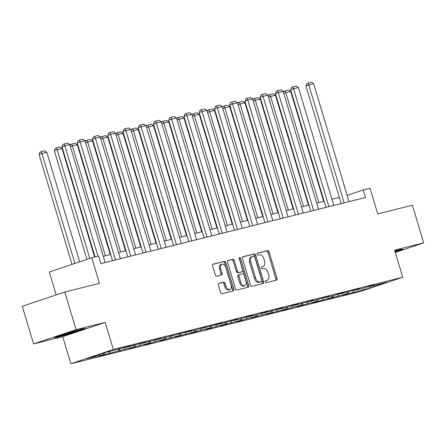 <?xml version="1.0" encoding="UTF-8"?>
<svg xmlns="http://www.w3.org/2000/svg" width="446" height="446" viewBox="0 0 446 446"><rect width="100%" height="100%" fill="white"/><g stroke="black" fill="none" stroke-linecap="round" stroke-linejoin="round"><path stroke-width="0.67" d="M265.348 281.811A1.082 0.691 71.4 0 0 266.329 282.675L276.52 280.133A1.544 0.987 71.4 0 0 276.565 280.116A1.544 0.987 71.4 0 0 277.033 278.416L269.05 251.806A1.544 0.987 71.4 0 0 267.65 250.563L257.459 253.111A1.082 0.691 71.4 0 0 257.426 253.116A1.082 0.691 71.4 0 0 257.097 254.309A1.082 0.691 71.4 0 0 258.078 255.179L259.399 254.85A4.945 3.155 71.4 0 1 263.887 258.814L264.55 261.033A4.945 3.155 71.4 0 1 263.056 266.485A4.945 3.155 71.4 0 1 262.9 266.53L261.585 266.859A1.082 0.691 71.4 0 0 261.551 266.87A1.082 0.691 71.4 0 0 261.222 268.057A1.082 0.691 71.4 0 0 262.203 268.927L263.525 268.598A4.945 3.155 71.4 0 1 268.013 272.562L268.676 274.781A4.945 3.155 71.4 0 1 267.182 280.233A4.945 3.155 71.4 0 1 267.026 280.278L265.71 280.606A1.082 0.691 71.4 0 0 265.677 280.618A1.082 0.691 71.4 0 0 265.348 281.811M218.869 283.322A1.544 0.987 71.4 0 0 218.824 283.338A1.544 0.987 71.4 0 0 218.356 285.039L220.597 292.504A1.544 0.987 71.4 0 0 221.996 293.747L233.314 290.92A1.544 0.987 71.4 0 0 233.364 290.903A1.544 0.987 71.4 0 0 233.832 289.203L225.849 262.588A1.544 0.987 71.4 0 0 224.444 261.35L213.127 264.177A1.544 0.987 71.4 0 0 213.076 264.194A1.544 0.987 71.4 0 0 212.614 265.894L215.318 274.914A1.544 0.987 71.4 0 0 216.717 276.152L221.562 274.942A1.544 0.987 71.4 0 0 221.612 274.931A1.544 0.987 71.4 0 0 222.08 273.225L220.737 268.754A4.131 2.637 71.4 0 1 221.985 264.194A4.131 2.637 71.4 0 1 225.866 267.472L231.123 284.988A4.131 2.637 71.4 0 1 229.874 289.549A4.131 2.637 71.4 0 1 225.994 286.271L225.119 283.349A1.544 0.987 71.4 0 0 223.714 282.112L218.774 283.355M395.267 252.414L423.7 242.875L412.405 205.221L377.717 213.879L370.035 188.273L363.2 189.985L365.458 197.517L100.874 263.575L98.611 256.043L91.776 257.755L49.305 272.004L56.174 294.901M76.065 329.672L33.595 343.922L62.713 336.652L105.184 322.402L76.065 329.672L64.77 292.018L99.452 283.355L91.776 257.755M105.184 322.402L113.317 349.508L402.716 277.25L360.245 291.506L70.847 363.763L113.317 349.508M423.7 242.875L394.582 250.145L402.716 277.25M250.423 285.061A1.544 0.987 71.4 0 0 251.823 286.299L263.14 283.472A1.544 0.987 71.4 0 0 263.19 283.455A1.544 0.987 71.4 0 0 263.658 281.755L255.675 255.145A1.544 0.987 71.4 0 0 254.27 253.902L242.953 256.729A1.544 0.987 71.4 0 0 242.903 256.745A1.544 0.987 71.4 0 0 242.44 258.446L250.423 285.061M248.227 287.196L236.91 290.023A1.544 0.987 71.4 0 1 235.51 288.779L227.527 262.17A1.544 0.987 71.4 0 1 227.99 260.47A1.544 0.987 71.4 0 1 228.04 260.453L232.884 259.243A1.544 0.987 71.4 0 1 234.284 260.486L237.523 271.274A1.544 0.987 71.4 0 0 238.928 272.517L242.139 271.714A1.544 0.987 71.4 0 0 242.189 271.698A1.544 0.987 71.4 0 0 242.652 269.992L239.285 258.758A1.082 0.691 71.4 0 1 239.614 257.565A1.082 0.691 71.4 0 1 240.628 258.424L248.745 285.479A1.544 0.987 71.4 0 1 248.277 287.179A1.544 0.987 71.4 0 1 248.227 287.196M33.595 343.922L22.3 306.268L64.77 292.018M104.866 354.553L124.295 349.341L133.677 346.999L129.485 348.41L139.537 345.538L148.919 343.197L144.727 344.602L150.592 343.136L154.779 341.731L164.161 339.389L159.969 340.794L165.834 339.334L170.021 337.929L179.404 335.587L175.211 336.992L194.646 331.779L190.453 333.184L196.318 331.724L200.505 330.313L209.888 327.972L205.695 329.377L211.56 327.916L215.747 326.511L225.13 324.17L220.937 325.574L240.372 320.362L236.179 321.767L242.044 320.306L246.231 318.896L255.608 316.554L251.421 317.965L261.473 315.093L270.85 312.752L266.663 314.157L286.092 308.944L281.905 310.349L287.77 308.888L291.957 307.484L301.334 305.142L297.147 306.547L316.576 301.334L312.39 302.739L318.249 301.279L331.818 297.527L327.632 298.937L347.06 293.724L342.874 295.129L348.733 293.663L369.533 288.11L386.983 282.257L370.37 286.404L374.562 285L368.697 286.46L364.51 287.865L355.127 290.207L359.32 288.802L339.885 294.014L344.078 292.609L338.213 294.07L334.026 295.481L324.643 297.822L328.836 296.412L318.784 299.283L309.401 301.624L313.594 300.219L294.159 305.432L298.352 304.027L292.487 305.488L288.3 306.893L278.923 309.24L283.11 307.829L263.681 313.042L267.868 311.637L262.003 313.098L257.816 314.508L248.439 316.85L252.626 315.445L246.761 316.905L242.574 318.31L233.197 320.652L237.383 319.247L217.955 324.459L222.141 323.055L216.282 324.515L202.713 328.267L206.899 326.857L196.848 329.728L187.471 332.069L191.657 330.664L156.986 339.679L161.173 338.274L141.744 343.487L145.931 342.082L140.072 343.543L126.502 347.295L130.689 345.89L124.83 347.35L104.029 352.903L86.58 358.762L103.193 354.615L99.001 356.019L104.866 354.553L104.347 352.825M109.66 351.498L109.053 353.148M119.043 349.157L118.435 350.807M126.502 347.295L126.123 347.027M125.047 347.295L124.295 349.341M134.285 345.349L133.677 346.999M141.744 343.487L141.365 343.219M140.289 343.492L139.537 345.538M149.527 341.547L148.919 343.197M156.986 339.679L156.607 339.417M155.531 339.685L154.779 341.731M164.769 337.739L164.161 339.389M172.228 335.877L171.849 335.609M170.773 335.877L170.021 337.929M180.011 333.931L179.404 335.587M187.471 332.069L187.091 331.807M186.015 332.075L185.263 334.121M195.253 330.129L194.646 331.779M202.713 328.267L202.333 328M201.257 328.267L200.505 330.313M210.495 326.321L209.888 327.972M217.955 324.459L217.576 324.192M216.5 324.459L215.747 326.511M225.737 322.514L225.13 324.17M233.197 320.652L232.818 320.39M231.742 320.657L230.989 322.703M240.974 318.712L240.372 320.362M248.439 316.85L248.06 316.582M246.984 316.85L246.231 318.896M256.216 314.904L255.608 316.554M263.681 313.042L263.302 312.78M262.226 313.047L261.473 315.093M271.458 311.102L270.85 312.752M278.923 309.24L278.544 308.972M277.468 309.24L276.715 311.286M286.7 307.294L286.092 308.944M294.159 305.432L293.786 305.164M292.71 305.432L291.957 307.484M301.942 303.486L301.334 305.142M309.401 301.624L309.028 301.362M307.952 301.63L307.199 303.676M317.184 299.684L316.576 301.334M324.643 297.822L324.27 297.554M323.194 297.822L322.441 299.868M332.426 295.876L331.818 297.527M339.885 294.014L339.506 293.747M338.436 294.014L337.683 296.066M347.668 292.069L347.06 293.724M355.127 290.207L354.748 289.945M353.678 290.212L352.925 292.258M369.232 286.326L369.533 288.11M370.37 286.404L369.99 286.137M62.713 336.652L70.847 363.763M339.35 197.416L331.935 199.267M324.108 201.224L316.693 203.075M308.866 205.026L301.451 206.883M293.624 208.834L286.209 210.685M278.382 212.642L270.967 214.493M263.14 216.444L255.725 218.3M247.898 220.252L240.483 222.102M232.656 224.059L225.241 225.91M217.414 227.861L209.999 229.712M202.172 231.669L194.757 233.52M186.93 235.471L179.515 237.328M171.688 239.279L164.273 241.13M156.446 243.087L149.031 244.938M141.204 246.889L133.789 248.74M125.962 250.697L118.547 252.547M110.719 254.499L103.305 256.355M363.2 189.985L347.15 195.37M103.79 352.981L103.193 354.615M348.214 291.935L348.733 293.663M332.972 295.743L333.491 297.471M317.73 299.545L318.249 301.279M302.488 303.352L303.012 305.081M287.246 307.16L287.77 308.888M272.004 310.962L272.528 312.691M256.762 314.77L257.286 316.498M241.52 318.572L242.044 320.306M226.278 322.38L226.802 324.108M211.036 326.188L211.56 327.916M195.794 329.99L196.318 331.724M180.558 333.798L181.076 335.526M165.315 337.6L165.834 339.334M150.073 341.407L150.592 343.136M134.831 345.215L135.35 346.943M119.589 349.017L120.108 350.751M395.134 251.968L403.145 249.281L400.112 249.487L394.838 250.986M54.15 337.516L57.183 337.31L73.01 332.805L85.799 328.512L82.766 328.724L66.939 333.223L54.15 337.516M72.91 332.482L73.01 332.805M57.066 336.903L57.183 337.31M265.459 280.768L265.877 280.662A4.945 3.155 71.4 0 0 266.033 280.618A4.945 3.155 71.4 0 0 266.184 280.562M262.058 266.814A4.945 3.155 71.4 0 1 261.908 266.87A4.945 3.155 71.4 0 1 261.752 266.914L261.334 267.02M275.678 280.344A1.544 0.987 71.4 0 0 275.884 278.8L267.901 252.191A1.544 0.987 71.4 0 0 266.502 250.947L257.208 253.272M262.298 283.684A1.544 0.987 71.4 0 0 262.51 282.14L254.527 255.53A1.544 0.987 71.4 0 0 253.122 254.292L242.646 256.907M261.462 281.666A1.082 0.691 71.4 0 0 261.495 281.655A1.082 0.691 71.4 0 0 261.824 280.462L254.817 257.108A1.082 0.691 71.4 0 0 253.835 256.238L252.447 256.584A4.945 3.155 71.4 0 0 252.291 256.628A4.945 3.155 71.4 0 0 250.797 262.081L255.586 278.048A4.945 3.155 71.4 0 0 260.074 282.011L261.462 281.666L260.319 282.05A1.082 0.691 71.4 0 0 260.353 282.039A1.082 0.691 71.4 0 0 260.38 282.028M251.299 256.968A4.945 3.155 71.4 0 0 251.143 257.013A4.945 3.155 71.4 0 0 249.649 262.465L250.797 262.081M260.319 282.05L258.925 282.396A4.945 3.155 71.4 0 1 254.437 278.432L249.649 262.465M227.733 260.631L232.884 259.243M241.085 272.066A1.544 0.987 71.4 0 1 241.041 272.082A1.544 0.987 71.4 0 1 240.991 272.099L237.779 272.902A1.544 0.987 71.4 0 1 236.374 271.659L233.135 260.871A1.544 0.987 71.4 0 0 231.736 259.628M247.385 287.408A1.544 0.987 71.4 0 0 247.597 285.864L239.48 258.808A1.082 0.691 71.4 0 0 239.218 258.29M240.885 282.474A4.131 2.637 71.4 0 0 244.765 285.752A4.131 2.637 71.4 0 0 246.014 281.192L244.163 275.02A1.544 0.987 71.4 0 0 242.758 273.783L239.547 274.585A1.544 0.987 71.4 0 0 239.496 274.597A1.544 0.987 71.4 0 0 239.034 276.303L240.885 282.474L239.736 282.859A4.131 2.637 71.4 0 0 243.616 286.137L244.765 285.752M239.452 274.613L238.398 274.97A1.544 0.987 71.4 0 0 238.354 274.981A1.544 0.987 71.4 0 0 237.885 276.687L239.034 276.303M239.736 282.859L237.885 276.687M229.874 289.549L228.726 289.933A4.131 2.637 71.4 0 1 224.845 286.655L223.97 283.74A1.544 0.987 71.4 0 0 222.565 282.496L218.568 283.494M221.985 264.194L220.837 264.578A4.131 2.637 71.4 0 0 219.588 269.139L220.737 268.754M220.72 275.154A1.544 0.987 71.4 0 0 220.932 273.61L219.588 269.139M232.472 291.127A1.544 0.987 71.4 0 0 232.684 289.588L224.7 262.978A1.544 0.987 71.4 0 0 223.295 261.735L212.82 264.35M318.784 202.551L285.808 92.645L290.697 91.424L323.668 201.336M283.466 92.333L283.946 91.179L285.094 90.794L285.808 92.645L283.767 93.331M285.094 90.794L288.512 89.941L290.697 91.424M344.134 202.835L308.766 84.941L305.895 85.905L341.196 203.571M349.023 201.62L313.649 83.72L308.766 84.941L308.052 83.09L311.47 82.237L313.649 83.72M305.895 85.905L306.904 83.474L308.052 83.09M401.807 249.37L395.033 251.644M394.966 251.416A10.23 0.396 163.3 0 0 396.996 250.518A10.23 0.396 163.3 0 0 395.847 250.702M60.734 335.308A10.23 0.396 163.3 0 0 60.104 335.621A10.23 0.396 163.3 0 0 62.423 335.219A10.23 0.396 163.3 0 0 73.629 331.975A10.23 0.396 163.3 0 0 79.65 329.756A10.23 0.396 163.3 0 0 78.502 329.934M84.461 328.607L72.826 332.515L57.495 336.875L55.7 336.998M303.542 206.359L270.566 96.453L275.455 95.232L308.426 205.138M268.224 96.141L268.704 94.987L269.852 94.602L270.566 96.453L268.525 97.139M269.852 94.602L273.27 93.749L275.455 95.232M288.3 210.166L255.324 100.261L260.213 99.04L293.184 208.945M252.982 99.949L253.462 98.789L254.61 98.404L255.324 100.261L253.283 100.941M254.61 98.404L258.028 97.551L260.213 99.04M328.892 206.643L293.524 88.748L290.653 89.713L325.954 207.379M333.781 205.422L298.407 87.528L293.524 88.748L292.81 86.898L296.228 86.045L298.407 87.528M290.653 89.713L291.662 87.282L292.81 86.898M313.649 210.451L278.282 92.551L275.411 93.515L310.711 211.181M318.539 209.23L283.165 91.335L278.282 92.551L277.568 90.7L280.986 89.847L283.165 91.335M275.411 93.515L276.42 91.084L277.568 90.7M273.058 213.969L240.082 104.063L244.971 102.842L277.942 212.748M237.74 103.751L238.22 102.597L239.368 102.212L240.082 104.063L238.041 104.749M239.368 102.212L242.786 101.359L244.971 102.842M257.816 217.776L224.84 107.871L229.729 106.65L262.7 216.555M222.498 107.558L222.978 106.404L224.126 106.02L224.84 107.871L222.799 108.556M224.126 106.02L227.544 105.161L229.729 106.65M242.574 221.578L209.598 111.673L214.487 110.457L247.458 220.363M207.256 111.366L207.736 110.207L208.884 109.822L209.598 111.673L207.557 112.359M208.884 109.822L212.302 108.969L214.487 110.457M298.407 214.253L263.04 96.358L260.169 97.323L295.469 214.989M303.297 213.032L267.923 95.137L263.04 96.358L262.326 94.507L265.744 93.654L267.923 95.137M260.169 97.323L261.178 94.892L262.326 94.507M283.171 218.061L247.798 100.166L244.926 101.125L280.227 218.791M288.055 216.84L252.681 98.945L247.798 100.166L247.084 98.315L250.501 97.457L252.681 98.945M244.926 101.125L245.936 98.7L247.084 98.315M267.929 221.868L232.556 103.968L229.684 104.933L264.985 222.599M272.813 220.647L237.439 102.753L232.556 103.968L231.842 102.117L235.259 101.264L237.439 102.753M229.684 104.933L230.694 102.502L231.842 102.117M227.332 225.386L194.356 115.481L199.245 114.26L232.215 224.165M192.014 115.168L192.494 114.014L193.642 113.63L194.356 115.481L192.315 116.166M193.642 113.63L197.06 112.777L199.245 114.26M252.687 225.67L217.314 107.776L214.442 108.74L249.743 226.406M257.571 224.45L222.197 106.555L217.314 107.776L216.6 105.925L220.017 105.072L222.197 106.555M214.442 108.74L215.451 106.31L216.6 105.925M212.09 229.194L179.114 119.288L184.003 118.067L216.973 227.973M176.772 118.976L177.252 117.822L178.4 117.432L179.114 119.288L177.073 119.974M178.4 117.432L181.817 116.579L184.003 118.067M237.445 229.478L202.071 111.584L199.2 112.543L234.501 230.208M242.329 228.257L206.955 110.363L202.071 111.584L201.358 109.727L204.775 108.874L206.955 110.363M199.2 112.543L200.209 110.112L201.358 109.727M196.848 232.996L163.872 123.09L168.761 121.87L201.731 231.781M161.53 122.778L162.01 121.624L163.158 121.24L163.872 123.09L161.831 123.776M163.158 121.24L166.575 120.387L168.761 121.87M222.203 233.28L186.829 115.386L183.958 116.35L219.259 234.016M227.086 232.065L191.713 114.165L186.829 115.386L186.116 113.535L189.533 112.682L191.713 114.165M183.958 116.35L184.967 113.92L186.116 113.535M181.606 236.804L148.63 126.898L153.519 125.677L186.489 235.583M146.288 126.586L146.767 125.432L147.916 125.047L148.63 126.898L146.589 127.584M147.916 125.047L151.333 124.194L153.519 125.677M206.961 237.088L171.587 119.194L168.716 120.158L204.023 237.824M211.844 235.867L176.471 117.973L171.587 119.194L170.874 117.343L174.291 116.484L176.471 117.973M168.716 120.158L169.725 117.727L170.874 117.343M166.364 240.611L133.387 130.7L138.277 129.485L171.247 239.39M131.046 130.394L131.525 129.234L132.674 128.849L133.387 130.7L131.347 131.386M132.674 128.849L136.091 127.996L138.277 129.485M191.719 240.896L156.345 122.996L153.474 123.96L188.781 241.626M196.602 239.675L161.229 121.78L156.345 122.996L155.632 121.145L159.049 120.292L161.229 121.78M153.474 123.96L154.483 121.529L155.632 121.145M151.122 244.414L118.145 134.508L123.035 133.287L156.005 243.193M115.804 134.196L116.283 133.042L117.432 132.657L118.145 134.508L116.105 135.194M117.432 132.657L120.849 131.804L123.035 133.287M176.477 244.698L141.103 126.803L138.232 127.768L173.539 245.434M181.36 243.477L145.987 125.582L141.103 126.803L140.39 124.952L143.807 124.099L145.987 125.582M138.232 127.768L139.241 125.337L140.39 124.952M135.879 248.221L102.903 138.316L107.793 137.095L140.763 247M100.562 138.004L101.041 136.85L102.19 136.465L102.903 138.316L100.863 139.001M102.19 136.465L105.607 135.606L107.793 137.095M161.235 248.506L125.861 130.611L122.99 131.57L158.297 249.236M166.118 247.285L130.745 129.39L125.861 130.611L125.148 128.755L128.565 127.902L130.745 129.39M122.99 131.57L123.999 129.145L125.148 128.755M120.637 252.023L87.661 142.118L92.551 140.903L125.521 250.808M85.32 141.806L85.799 140.652L86.948 140.267L87.661 142.118L85.621 142.804M86.948 140.267L90.365 139.414L92.551 140.903M145.993 252.308L110.619 134.413L107.748 135.378L143.055 253.044M150.876 251.092L115.503 133.198L110.619 134.413L109.906 132.562L113.323 131.709L115.503 133.198M107.748 135.378L108.757 132.947L109.906 132.562M105.395 255.831L72.419 145.926L77.309 144.705L110.279 254.61M70.078 145.613L70.557 144.459L71.706 144.075L72.419 145.926L70.379 146.611M71.706 144.075L75.123 143.222L77.309 144.705M130.75 256.115L95.377 138.221L92.506 139.185L127.812 256.851M135.634 254.895L100.261 137L95.377 138.221L94.663 136.37L98.081 135.517L100.261 137M92.506 139.185L93.515 136.755L94.663 136.37M89.785 258.418L57.177 149.733L62.066 148.512L94.624 257.041M54.312 150.692L55.315 148.267L56.464 147.877L57.177 149.733L54.312 150.692L86.92 259.382M56.464 147.877L59.887 147.024L62.066 148.512M115.508 259.923L80.135 142.029L77.264 142.988L112.57 260.654M120.392 258.702L85.019 140.808L80.135 142.029L79.421 140.172L82.839 139.319L85.019 140.808M77.264 142.988L78.273 140.557L79.421 140.172M74.9 263.413L41.935 153.535L46.824 152.315L79.672 261.813M39.07 154.5L40.073 152.069L41.222 151.685L41.935 153.535L39.07 154.5L72.035 264.378M41.222 151.685L44.645 150.832L46.824 152.315M98.003 256.199L64.893 145.831L62.022 146.795L95.065 256.929M105.15 262.51L69.777 144.61L64.893 145.831L64.179 143.98L67.597 143.127L69.777 144.61M62.022 146.795L63.031 144.365L64.179 143.98M265.877 280.662L267.026 280.278M261.752 266.914L262.9 266.53M266.502 250.947L267.65 250.563M267.901 252.191L269.05 251.806M275.884 278.8L277.033 278.416M253.122 254.292L254.27 253.902M254.527 255.53L255.675 255.145M262.51 282.14L263.658 281.755M254.437 278.432L255.586 278.048M258.925 282.396L260.074 282.011M233.135 260.871L234.284 260.486M236.374 271.659L237.523 271.274M237.779 272.902L238.928 272.517M240.991 272.099L242.139 271.714M239.48 258.808L240.628 258.424M247.597 285.864L248.745 285.479M222.565 282.496L223.714 282.112M223.97 283.74L225.119 283.349M224.845 286.655L225.994 286.271M220.932 273.61L222.08 273.225M223.295 261.735L224.444 261.35M224.7 262.978L225.849 262.588M232.684 289.588L233.832 289.203M266.033 280.618L267.182 280.233M261.908 266.87L263.056 266.485M260.353 282.039L261.495 281.655M251.143 257.013L252.291 256.628M241.041 272.082L242.189 271.698M238.354 274.981L239.496 274.597"/></g></svg>
